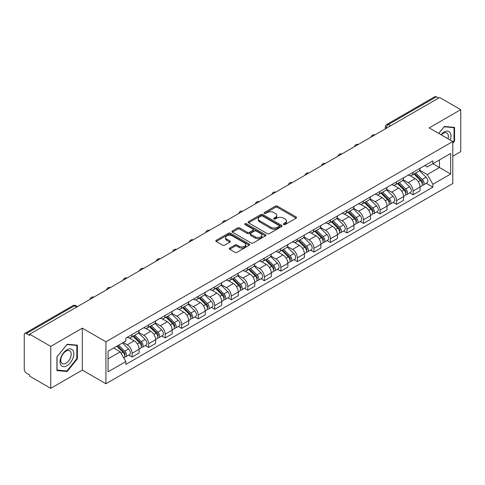<?xml version="1.0" encoding="UTF-8"?>
<svg xmlns="http://www.w3.org/2000/svg" width="485" height="485" viewBox="0 0 485 485"><rect width="100%" height="100%" fill="white"/><g stroke="black" fill="none" stroke-linecap="round" stroke-linejoin="round"><path stroke-width="0.73" d="M283.634 224.549A1.031 0.594 0 0 0 285.095 224.549L296.141 218.165A1.473 0.849 0 0 0 296.571 217.565A1.473 0.849 0 0 0 296.141 216.965L277.426 206.161A1.473 0.849 0 0 0 275.341 206.161L264.295 212.539A1.031 0.594 0 0 0 263.992 212.957A1.031 0.594 0 0 0 264.295 213.382A1.031 0.594 0 0 0 265.75 213.382L267.18 212.551A4.704 2.716 0 0 1 273.837 212.551L275.395 213.455A4.704 2.716 0 0 1 276.771 215.376A4.704 2.716 0 0 1 275.395 217.298L273.964 218.123A1.031 0.594 0 0 0 273.661 218.541A1.031 0.594 0 0 0 273.964 218.965A1.031 0.594 0 0 0 275.419 218.965L276.85 218.141A4.704 2.716 0 0 1 283.507 218.141L285.065 219.038A4.704 2.716 0 0 1 286.447 220.96A4.704 2.716 0 0 1 285.065 222.882L283.634 223.706A1.031 0.594 0 0 0 283.337 224.125A1.031 0.594 0 0 0 283.634 224.549L283.634 223.706M229.69 248.065A1.473 0.849 0 0 0 229.26 248.666A1.473 0.849 0 0 0 229.69 249.266L234.94 252.303A1.473 0.849 0 0 0 237.019 252.303L249.296 245.216A1.473 0.849 0 0 0 249.726 244.616A1.473 0.849 0 0 0 249.296 244.016L230.575 233.206A1.473 0.849 0 0 0 228.496 233.206L216.225 240.293A1.473 0.849 0 0 0 215.795 240.893A1.473 0.849 0 0 0 216.225 241.494L222.566 245.155A1.473 0.849 0 0 0 224.646 245.155L229.896 242.124A1.473 0.849 0 0 0 230.326 241.524A1.473 0.849 0 0 0 229.896 240.924L226.75 239.105A3.935 2.273 0 0 1 225.598 237.498A3.935 2.273 0 0 1 228.029 235.401A3.935 2.273 0 0 1 232.315 235.892L244.64 243.009A3.935 2.273 0 0 1 245.792 244.616A3.935 2.273 0 0 1 243.361 246.713A3.935 2.273 0 0 1 239.075 246.222L237.019 245.034A1.473 0.849 0 0 0 234.94 245.034L229.69 248.065L229.69 249.266M105.936 341.786L82.311 328.145L50.737 346.375L29.652 334.201L439.665 97.485L460.75 109.658L429.176 127.882L452.802 141.523L105.936 341.786L105.936 383.75L452.802 183.488L452.802 141.523M267.284 233.631A1.473 0.849 0 0 0 269.363 233.631L281.633 226.543A1.473 0.849 0 0 0 282.064 225.943A1.473 0.849 0 0 0 281.633 225.343L262.918 214.534A1.473 0.849 0 0 0 260.839 214.534L248.562 221.621A1.473 0.849 0 0 0 248.132 222.221A1.473 0.849 0 0 0 248.562 222.821L267.284 233.631M245.392 224.767A1.031 0.594 0 0 1 246.435 224.913L246.435 223.694L265.465 234.679A1.473 0.849 0 0 1 265.895 235.28A1.473 0.849 0 0 1 265.465 235.88L253.194 242.967A1.473 0.849 0 0 1 251.115 242.967L232.394 232.157L237.644 229.15L237.644 227.926L232.394 230.957A1.473 0.849 0 0 0 231.963 231.557A1.473 0.849 0 0 0 232.394 232.157L232.394 230.957M237.644 229.15A1.473 0.849 0 0 1 239.723 229.15L239.723 227.926A1.473 0.849 0 0 0 237.644 227.926M239.723 227.926L247.32 232.309A1.473 0.849 0 0 0 249.399 232.309L252.879 230.296A1.473 0.849 0 0 0 253.309 229.696A1.473 0.849 0 0 0 252.879 229.096L244.98 224.531A1.031 0.594 0 0 1 244.676 224.112A1.031 0.594 0 0 1 245.313 223.561A1.031 0.594 0 0 1 246.435 223.694M50.737 346.375L50.737 388.339L29.652 376.166L29.652 374.941L26.372 373.044A2.995 1.728 -120 0 1 24.25 369.376L24.25 334.753A2.995 1.728 -120 0 1 24.868 333.383L72.865 305.671A2.995 1.728 60 0 1 74.363 305.823L26.372 333.528A2.995 1.728 -120 0 0 24.868 333.383M452.802 156.206L460.75 151.617L460.75 109.658M50.737 388.339L82.311 370.11L105.936 383.75M29.652 334.201L29.652 335.426L26.372 333.528M390.613 125.803L388.388 124.518A2.995 1.728 60 0 0 386.891 124.372L434.881 96.66A2.995 1.728 60 0 1 436.385 96.812L388.388 124.518A2.995 1.728 120 0 0 386.272 128.192L386.272 128.313M438.61 98.097L436.385 96.812M413.075 172.29A6.893 3.977 60 0 1 411.644 175.388L418.64 171.35A6.893 3.977 -120 0 0 420.065 168.253M403.15 179.717L408.2 182.633A6.893 3.977 60 0 1 413.075 191.072L420.065 187.034A6.893 3.977 -120 0 0 415.19 178.595L410.189 175.703M420.065 187.034L420.065 190.763L413.075 194.8L409.722 192.866M411.644 175.388A6.893 3.977 60 0 1 408.255 175.073M413.075 191.072L413.075 194.8M396.548 181.833A6.893 3.977 60 0 1 395.117 184.93L402.113 180.893A6.893 3.977 -120 0 0 403.538 177.795M393.196 202.409L396.548 204.343L403.538 200.305L403.538 196.577A6.893 3.977 -120 0 0 398.664 188.138L393.662 185.246M395.117 184.93A6.893 3.977 60 0 1 391.728 184.615M386.624 189.259L391.674 192.169A6.893 3.977 60 0 1 396.548 200.614L396.548 204.343M380.016 191.375A6.893 3.977 60 0 1 378.591 194.473L385.581 190.435A6.893 3.977 -120 0 0 387.012 187.337M376.663 211.951L380.016 213.885L387.012 209.847L387.012 206.119A6.893 3.977 -120 0 0 382.138 197.68L377.13 194.788M378.591 194.473A6.893 3.977 60 0 1 375.196 194.158M370.097 198.795L375.147 201.712A6.893 3.977 60 0 1 380.016 210.157L380.016 213.885M363.489 200.917A6.893 3.977 60 0 1 362.065 204.015L369.055 199.978A6.893 3.977 -120 0 0 370.485 196.88M360.137 221.493L363.489 223.427L370.485 219.39L370.485 215.661A6.893 3.977 -120 0 0 365.611 207.222L360.604 204.331M362.065 204.015A6.893 3.977 60 0 1 358.67 203.7M353.565 208.338L358.615 211.254A6.893 3.977 60 0 1 363.489 219.699L363.489 223.427M346.963 210.46A6.893 3.977 60 0 1 345.538 213.558L352.528 209.52A6.893 3.977 -120 0 0 353.953 206.422M343.61 231.036L346.963 232.97L353.953 228.932L353.953 225.204A6.893 3.977 -120 0 0 349.085 216.759L344.077 213.873M345.538 213.558A6.893 3.977 60 0 1 342.143 213.242M337.039 217.88L342.089 220.796A6.893 3.977 60 0 1 346.963 229.241L346.963 232.97M330.437 220.002A6.893 3.977 60 0 1 329.006 223.1L336.002 219.062A6.893 3.977 -120 0 0 337.427 215.964M327.084 240.578L330.437 242.512L337.427 238.474L337.427 234.746A6.893 3.977 -120 0 0 332.552 226.301L327.551 223.415M329.006 223.1A6.893 3.977 60 0 1 325.617 222.785M320.512 227.423L325.562 230.339A6.893 3.977 60 0 1 330.437 238.784L330.437 242.512M313.91 229.544A6.893 3.977 60 0 1 312.479 232.636L319.476 228.605A6.893 3.977 -120 0 0 320.9 225.507M310.558 250.121L313.91 252.054L320.9 248.017L320.9 244.288A6.893 3.977 -120 0 0 316.026 235.843L311.024 232.958M312.479 232.636A6.893 3.977 60 0 1 309.09 232.327M303.986 236.965L309.036 239.881A6.893 3.977 60 0 1 313.91 248.326L313.91 252.054M297.378 239.087A6.893 3.977 60 0 1 295.953 242.179L302.943 238.147A6.893 3.977 -120 0 0 304.374 235.049M294.025 259.663L297.378 261.597L304.374 257.559L304.374 253.831A6.893 3.977 -120 0 0 299.5 245.386L294.492 242.5M295.953 242.179A6.893 3.977 60 0 1 292.558 241.869M287.459 246.507L292.51 249.423A6.893 3.977 60 0 1 297.378 257.868L297.378 261.597M280.851 248.629A6.893 3.977 60 0 1 279.427 251.721L286.417 247.689A6.893 3.977 -120 0 0 287.847 244.592M277.499 269.205L280.851 271.139L287.847 267.102L287.847 263.373A6.893 3.977 -120 0 0 282.973 254.928L277.966 252.042M279.427 251.721A6.893 3.977 60 0 1 276.032 251.412M270.927 256.05L275.977 258.966A6.893 3.977 60 0 1 280.851 267.411L280.851 271.139M264.325 258.172A6.893 3.977 60 0 1 262.9 261.263L269.89 257.226A6.893 3.977 -120 0 0 271.315 254.134M260.972 278.748L264.325 280.682L271.315 276.644L271.315 272.916A6.893 3.977 -120 0 0 266.447 264.47L261.439 261.585M262.9 261.263A6.893 3.977 60 0 1 259.505 260.954M254.401 265.592L259.451 268.508A6.893 3.977 60 0 1 264.325 276.953L264.325 280.682M247.799 267.714A6.893 3.977 60 0 1 246.368 270.806L253.364 266.768A6.893 3.977 -120 0 0 254.789 263.676M244.446 288.29L247.799 290.224L254.789 286.186L254.789 282.458A6.893 3.977 -120 0 0 249.914 274.013L244.913 271.127M246.368 270.806A6.893 3.977 60 0 1 242.979 270.497M237.874 275.134L242.924 278.05A6.893 3.977 60 0 1 247.799 286.496L247.799 290.224M231.272 277.256A6.893 3.977 60 0 1 229.841 280.348L236.838 276.311A6.893 3.977 -120 0 0 238.262 273.219M227.92 297.832L231.272 299.766L238.262 295.729L238.262 292A6.893 3.977 -120 0 0 233.388 283.555L228.387 280.669M229.841 280.348A6.893 3.977 60 0 1 226.446 280.039M221.348 284.677L226.398 287.593A6.893 3.977 60 0 1 231.272 296.038L231.272 299.766M214.74 286.799A6.893 3.977 60 0 1 213.315 289.891L220.305 285.853A6.893 3.977 -120 0 0 221.736 282.761M211.387 307.375L214.74 309.309L221.736 305.271L221.736 301.543A6.893 3.977 -120 0 0 216.862 293.098L211.854 290.212M213.315 289.891A6.893 3.977 60 0 1 209.92 289.581M204.815 294.219L209.866 297.135A6.893 3.977 60 0 1 214.74 305.574L214.74 309.309M198.213 296.341A6.893 3.977 60 0 1 196.789 299.433L203.779 295.395A6.893 3.977 -120 0 0 205.203 292.303M194.861 316.917L198.213 318.851L205.21 314.813L205.21 311.085A6.893 3.977 -120 0 0 200.335 302.64L195.328 299.754M196.789 299.433A6.893 3.977 60 0 1 193.394 299.124M188.289 303.762L193.339 306.678A6.893 3.977 60 0 1 198.213 315.117L198.213 318.851M181.687 305.883A6.893 3.977 60 0 1 180.256 308.975L187.252 304.938A6.893 3.977 -120 0 0 188.677 301.846M178.334 326.46L181.687 328.393L188.677 324.356L188.677 320.621A6.893 3.977 -120 0 0 183.803 312.182L178.801 309.291M180.256 308.975A6.893 3.977 60 0 1 176.867 308.666M171.763 313.304L176.813 316.22A6.893 3.977 60 0 1 181.687 324.659L181.687 328.393M165.161 315.426A6.893 3.977 60 0 1 163.73 318.518L170.726 314.48A6.893 3.977 -120 0 0 172.151 311.388M161.808 336.002L165.161 337.936L172.151 333.898L172.151 330.164A6.893 3.977 -120 0 0 167.276 321.725L162.275 318.833M163.73 318.518A6.893 3.977 60 0 1 160.341 318.208M155.236 322.846L160.286 325.762A6.893 3.977 60 0 1 165.161 334.201L165.161 337.936M148.628 324.968A6.893 3.977 60 0 1 147.204 328.06L154.194 324.022A6.893 3.977 -120 0 0 155.624 320.931M145.276 345.544L148.634 347.478L155.624 343.441L155.624 339.706A6.893 3.977 -120 0 0 150.75 331.267L145.743 328.375M147.204 328.06A6.893 3.977 60 0 1 143.809 327.751M138.71 332.389L143.76 335.305A6.893 3.977 60 0 1 148.634 343.744L148.634 347.478M132.102 334.511A6.893 3.977 60 0 1 130.677 337.602L137.667 333.565A6.893 3.977 -120 0 0 139.098 330.473M128.749 355.081L132.102 357.021L139.098 352.983L139.098 349.248A6.893 3.977 -120 0 0 134.224 340.809L129.216 337.918M130.677 337.602A6.893 3.977 60 0 1 127.282 337.293M123.202 342.525L127.228 344.847A6.893 3.977 60 0 1 132.102 353.286L132.102 357.021M424.781 165.53L427.273 166.973L450.686 153.454L439.452 159.935L439.452 167.519L427.273 174.558L419.677 170.174M108.052 358.851L120.238 351.819L125.851 361.543L108.052 371.819L108.052 351.267L125.851 340.991L125.851 338.118L432.887 160.856L432.887 163.73L450.686 174.006L432.887 184.282L427.273 174.558M450.686 153.454L450.686 174.006M125.851 361.543L125.851 364.423L432.887 187.155L432.887 184.282M452.802 143.208L454.554 141.032L454.554 127.397L444.327 126.488L438.755 133.417M82.311 328.145L82.311 370.11M56.933 370.595L67.16 371.51L77.382 358.791L77.382 345.156L67.16 344.241L56.933 356.96L56.933 370.595M120.238 351.819L113.666 348.03M426.248 183.324L432.887 187.155M454.021 140.723L454.554 141.032M66.075 370.886L67.16 371.51M76.854 358.482L77.382 358.791M284.046 224.694L285.065 224.106A4.704 2.716 0 0 0 286.447 222.185L286.447 220.96M276.771 215.376L276.771 216.601A4.704 2.716 0 0 1 275.395 218.523L274.377 219.111M296.123 218.177L277.426 207.386A1.473 0.849 0 0 0 275.341 207.386L264.707 213.527M281.615 226.556L262.918 215.758A1.473 0.849 0 0 0 260.839 215.758L248.587 222.833M279.033 226.362A1.031 0.594 0 0 0 279.336 225.943A1.031 0.594 0 0 0 279.033 225.525L262.603 216.037A1.031 0.594 0 0 0 261.148 216.037L259.639 216.904A4.704 2.716 0 0 0 258.262 218.826A4.704 2.716 0 0 0 259.639 220.748L270.873 227.235A4.704 2.716 0 0 0 277.529 227.235L279.033 226.362L279.033 227.586A1.031 0.594 0 0 0 279.336 227.168L279.336 225.943M258.262 218.826L258.262 220.051A4.704 2.716 0 0 0 259.639 221.972L259.639 220.748M279.033 227.586L277.529 228.459A4.704 2.716 0 0 1 270.873 228.459L259.639 221.972M239.723 229.15L247.32 233.534A1.473 0.849 0 0 0 249.399 233.534L252.879 231.521A1.473 0.849 0 0 0 253.309 230.921L253.309 229.696M246.435 224.913L265.447 235.892M255.195 236.856A3.935 2.273 0 0 0 259.481 237.347A3.935 2.273 0 0 0 261.912 235.249A3.935 2.273 0 0 0 260.76 233.643L256.419 231.139A1.473 0.849 0 0 0 254.334 231.139L250.854 233.146A1.473 0.849 0 0 0 250.424 233.746A1.473 0.849 0 0 0 250.854 234.346L255.195 236.856L255.195 238.08A3.935 2.273 0 0 0 259.481 238.571A3.935 2.273 0 0 0 261.912 236.474L261.912 235.249M250.424 233.746L250.424 234.97A1.473 0.849 0 0 0 250.854 235.571L250.854 234.346M255.195 238.08L250.854 235.571M245.792 244.616L245.792 245.84A3.935 2.273 0 0 1 243.361 247.938A3.935 2.273 0 0 1 239.075 247.447L237.019 246.259A1.473 0.849 0 0 0 234.94 246.259L229.708 249.278M225.598 237.498L225.598 238.723A3.935 2.273 0 0 0 226.75 240.33L226.75 239.105M229.896 240.924L229.896 242.124L226.75 240.33M249.272 245.228L230.575 234.431A1.473 0.849 0 0 0 228.496 234.431L216.243 241.506M413.966 174.048L420.477 180.475A3.747 2.164 60 0 1 421.465 186.088L420.065 186.895M415.263 175.327L418.021 176.922M414.687 173.63L421.817 180.669A1.801 1.037 60 0 1 422.289 183.36A1.801 1.037 60 0 1 422.126 183.427M415.766 173.012L422.277 179.432A3.747 2.164 60 0 1 423.266 185.046A3.747 2.164 60 0 1 422.132 185.167M419.41 170.641L426.091 177.231A3.747 2.164 60 0 1 427.079 182.845L423.266 185.046M397.433 183.591L403.944 190.017A3.747 2.164 60 0 1 404.933 195.631L403.538 196.437M398.737 184.87L401.495 186.464M398.161 183.172L405.29 190.205A1.801 1.037 60 0 1 405.763 192.903A1.801 1.037 60 0 1 405.599 192.969M399.24 182.554L405.745 188.974A3.747 2.164 60 0 1 406.733 194.588A3.747 2.164 60 0 1 405.605 194.709M402.883 180.184L409.564 186.773A3.747 2.164 60 0 1 410.553 192.387L406.733 194.588M380.907 193.133L387.418 199.559A3.747 2.164 60 0 1 388.406 205.173L387.012 205.979M382.204 194.412L384.969 196.007M381.628 192.715L388.758 199.747A1.801 1.037 60 0 1 389.237 202.445A1.801 1.037 60 0 1 389.073 202.512M382.707 192.09L389.219 198.517A3.747 2.164 60 0 1 390.207 204.13A3.747 2.164 60 0 1 389.079 204.252M386.351 189.726L393.032 196.316A3.747 2.164 60 0 1 394.02 201.93L390.207 204.13M450.256 140.056A9.736 5.62 120 0 0 450.08 132.575A9.736 5.62 120 0 0 440.998 134.709M448.025 138.765A7.372 4.256 120 0 0 447.667 133.824A7.372 4.256 120 0 0 446.837 133.054A7.372 4.256 120 0 0 441.295 134.878M438.779 133.43L444.114 126.785L454.021 127.67L454.021 140.88L452.802 142.396M453.366 127.294L454.021 127.67M72.908 350.334A9.736 5.62 120 0 0 63.505 352.856A9.736 5.62 120 0 0 60.983 365.175A9.736 5.62 120 0 0 70.392 362.653A9.736 5.62 120 0 0 72.908 350.334M70.495 351.576A7.372 4.256 120 0 0 69.67 350.813A7.372 4.256 120 0 0 62.807 354.25A7.372 4.256 120 0 0 61.468 362.81A7.372 4.256 120 0 0 62.292 363.58A7.372 4.256 120 0 0 69.155 360.137A7.372 4.256 120 0 0 70.495 351.576M66.948 370.958L57.042 370.073L57.042 356.869L66.948 344.544L76.854 345.429L76.854 358.639L66.948 370.958M76.194 345.053L76.854 345.429M364.38 202.675L370.892 209.096A3.747 2.164 60 0 1 371.88 214.716L370.479 215.522M365.678 203.955L368.436 205.549M365.102 202.257L372.231 209.29A1.801 1.037 60 0 1 372.704 211.987A1.801 1.037 60 0 1 372.541 212.054M366.181 201.633L372.692 208.059A3.747 2.164 60 0 1 373.68 213.673A3.747 2.164 60 0 1 372.547 213.794M369.825 199.262L376.505 205.858A3.747 2.164 60 0 1 377.494 211.472L373.68 213.673M347.854 212.218L354.365 218.638A3.747 2.164 60 0 1 355.353 224.258L353.953 225.064M349.151 213.497L351.91 215.091M348.576 211.799L355.705 218.832A1.801 1.037 60 0 1 356.178 221.53A1.801 1.037 60 0 1 356.014 221.596M349.655 211.175L356.166 217.601A3.747 2.164 60 0 1 357.154 223.215A3.747 2.164 60 0 1 356.02 223.336M353.298 208.805L359.979 215.401A3.747 2.164 60 0 1 360.967 221.014L357.154 223.215M331.328 221.76L337.839 228.18A3.747 2.164 60 0 1 338.827 233.8L337.427 234.607M332.625 223.039L335.384 224.634M332.049 221.342L339.179 228.374A1.801 1.037 60 0 1 339.652 231.072A1.801 1.037 60 0 1 339.488 231.139M333.128 220.717L339.639 227.144A3.747 2.164 60 0 1 340.628 232.758A3.747 2.164 60 0 1 339.494 232.879M336.772 218.347L343.453 224.943A3.747 2.164 60 0 1 344.441 230.557L340.628 232.758M314.795 231.303L321.306 237.723A3.747 2.164 60 0 1 322.295 243.343L320.9 244.149M316.099 232.582L318.857 234.176M315.517 230.884L322.652 237.917A1.801 1.037 60 0 1 323.125 240.615A1.801 1.037 60 0 1 322.962 240.681M316.596 230.26L323.107 236.686A3.747 2.164 60 0 1 324.095 242.3A3.747 2.164 60 0 1 322.968 242.421M320.239 227.889L326.926 234.485A3.747 2.164 60 0 1 327.915 240.099L324.095 242.3M298.269 240.845L304.78 247.265A3.747 2.164 60 0 1 305.768 252.885L304.374 253.691M299.566 242.124L302.331 243.719M298.99 240.427L306.12 247.459A1.801 1.037 60 0 1 306.599 250.157A1.801 1.037 60 0 1 306.435 250.224M300.069 239.802L306.581 246.228A3.747 2.164 60 0 1 307.569 251.842A3.747 2.164 60 0 1 306.441 251.964M303.713 237.432L310.394 244.028A3.747 2.164 60 0 1 311.382 249.642L307.569 251.842M281.743 250.387L288.254 256.808A3.747 2.164 60 0 1 289.242 262.427L287.841 263.234M283.04 251.666L285.798 253.261M282.464 249.969L289.594 257.001A1.801 1.037 60 0 1 290.066 259.699A1.801 1.037 60 0 1 289.903 259.766M283.543 249.345L290.054 255.771A3.747 2.164 60 0 1 291.042 261.385A3.747 2.164 60 0 1 289.909 261.506M287.187 246.974L293.868 253.57A3.747 2.164 60 0 1 294.856 259.184L291.042 261.385M265.216 259.93L271.727 266.35A3.747 2.164 60 0 1 272.715 271.97L271.315 272.776M266.514 261.209L269.272 262.803M265.938 259.511L273.067 266.544A1.801 1.037 60 0 1 273.54 269.242A1.801 1.037 60 0 1 273.376 269.308M267.017 258.887L273.528 265.313A3.747 2.164 60 0 1 274.516 270.927A3.747 2.164 60 0 1 273.382 271.048M270.66 256.517L277.341 263.112A3.747 2.164 60 0 1 278.329 268.726L274.516 270.927M248.69 269.472L255.195 275.892A3.747 2.164 60 0 1 256.183 281.512L254.789 282.318M249.987 270.751L252.746 272.346M249.411 269.054L256.541 276.086A1.801 1.037 60 0 1 257.014 278.784A1.801 1.037 60 0 1 256.85 278.851M250.49 268.429L257.001 274.856A3.747 2.164 60 0 1 257.99 280.469A3.747 2.164 60 0 1 256.856 280.591M254.134 266.059L260.815 272.649A3.747 2.164 60 0 1 261.803 278.269L257.99 280.469M232.157 279.014L238.668 285.435A3.747 2.164 60 0 1 239.657 291.055L238.262 291.861M233.455 280.294L236.219 281.888M232.879 278.596L240.008 285.629A1.801 1.037 60 0 1 240.487 288.326A1.801 1.037 60 0 1 240.324 288.393M233.958 277.972L240.469 284.398A3.747 2.164 60 0 1 241.457 290.012A3.747 2.164 60 0 1 240.33 290.133M237.601 275.601L244.282 282.191A3.747 2.164 60 0 1 245.271 287.811L241.457 290.012M215.631 288.557L222.142 294.977A3.747 2.164 60 0 1 223.13 300.597L221.736 301.403M216.928 289.836L219.693 291.43M216.352 288.138L223.482 295.171A1.801 1.037 60 0 1 223.955 297.869A1.801 1.037 60 0 1 223.791 297.929M217.432 287.514L223.943 293.94A3.747 2.164 60 0 1 224.931 299.554A3.747 2.164 60 0 1 223.803 299.675M221.075 285.144L227.756 291.734A3.747 2.164 60 0 1 228.744 297.353L224.931 299.554M199.105 298.099L205.616 304.519A3.747 2.164 60 0 1 206.604 310.133L205.203 310.946M200.402 299.378L203.16 300.973M199.826 297.681L206.956 304.713A1.801 1.037 60 0 1 207.428 307.411A1.801 1.037 60 0 1 207.265 307.472M200.905 297.056L207.416 303.483A3.747 2.164 60 0 1 208.404 309.097A3.747 2.164 60 0 1 207.271 309.218M204.549 294.686L211.23 301.276A3.747 2.164 60 0 1 212.218 306.896L208.404 309.097M182.578 307.642L189.089 314.062A3.747 2.164 60 0 1 190.078 319.676L188.677 320.488M183.876 308.921L186.634 310.515M183.3 307.223L190.429 314.256A1.801 1.037 60 0 1 190.902 316.954A1.801 1.037 60 0 1 190.738 317.014M184.379 306.599L190.89 313.025A3.747 2.164 60 0 1 191.878 318.639A3.747 2.164 60 0 1 190.744 318.76M188.022 304.228L194.703 310.818A3.747 2.164 60 0 1 195.691 316.438L191.878 318.639M166.046 317.184L172.557 323.604A3.747 2.164 60 0 1 173.545 329.218L172.151 330.03M167.349 318.463L170.108 320.058M166.773 316.766L173.903 323.798A1.801 1.037 60 0 1 174.376 326.496A1.801 1.037 60 0 1 174.212 326.557M167.852 316.141L174.357 322.567A3.747 2.164 60 0 1 175.346 328.181A3.747 2.164 60 0 1 174.218 328.303M171.496 313.771L178.177 320.361A3.747 2.164 60 0 1 179.165 325.981L175.346 328.181M149.519 326.726L156.031 333.146A3.747 2.164 60 0 1 157.019 338.76L155.624 339.567M150.817 328.005L153.581 329.6M150.241 326.308L157.37 333.341A1.801 1.037 60 0 1 157.849 336.038A1.801 1.037 60 0 1 157.686 336.099M151.32 325.684L157.831 332.11A3.747 2.164 60 0 1 158.819 337.724A3.747 2.164 60 0 1 157.692 337.845M154.964 323.313L161.644 329.903A3.747 2.164 60 0 1 162.633 335.523L158.819 337.724M132.993 336.263L139.504 342.689A3.747 2.164 60 0 1 140.492 348.303L139.092 349.109M134.29 337.548L137.049 339.142M133.714 335.85L140.844 342.883A1.801 1.037 60 0 1 141.317 345.581A1.801 1.037 60 0 1 141.153 345.641M134.794 335.226L141.305 341.646A3.747 2.164 60 0 1 142.293 347.266A3.747 2.164 60 0 1 141.159 347.387M138.437 332.855L145.118 339.445A3.747 2.164 60 0 1 146.106 345.065L142.293 347.266M116.855 346.187L122.978 352.231A3.747 2.164 60 0 1 123.966 357.845L123.778 357.954M117.764 347.09L120.522 348.685M117.576 345.775L124.318 352.425A1.801 1.037 60 0 1 124.79 355.123A1.801 1.037 60 0 1 124.627 355.184M118.655 345.15L124.778 351.188A3.747 2.164 60 0 1 125.767 356.808A3.747 2.164 60 0 1 124.633 356.93M122.469 342.95L128.592 348.988A3.747 2.164 60 0 1 129.58 354.608L125.767 356.808M386.375 128.252L386.272 128.192A2.995 1.728 0 0 1 385.393 126.967L385.393 128.822M148.634 343.744L155.624 339.706M165.161 334.201L172.151 330.164M181.687 324.659L188.677 320.621M198.213 315.117L205.21 311.085M214.74 305.574L221.736 301.543M231.272 296.038L238.262 292M247.799 286.496L254.789 282.458M264.325 276.953L271.315 272.916M280.851 267.411L287.847 263.373M297.378 257.868L304.374 253.831M313.91 248.326L320.9 244.288M330.437 238.784L337.427 234.746M346.963 229.241L353.953 225.204M363.489 219.699L370.485 215.661M380.016 210.157L387.012 206.119M396.548 200.614L403.538 196.577M132.102 353.286L139.098 349.248M127.228 344.847L134.224 340.809M143.76 335.305L150.75 331.267M160.286 325.762L167.276 321.725M176.813 316.22L183.803 312.182M193.339 306.678L200.335 302.64M209.866 297.135L216.862 293.098M226.398 287.593L233.388 283.555M242.924 278.05L249.914 274.013M259.451 268.508L266.447 264.47M275.977 258.966L282.973 254.928M292.51 249.423L299.5 245.386M309.036 239.881L316.026 235.843M325.562 230.339L332.552 226.301M342.089 220.796L349.085 216.759M358.615 211.254L365.611 207.222M375.147 201.712L382.138 197.68M391.674 192.169L398.664 188.138M408.2 182.633L415.19 178.595M374.644 135.024A2.995 1.728 120 0 0 373.317 135.788M358.112 144.566A2.995 1.728 120 0 0 356.79 145.33M341.586 154.109A2.995 1.728 120 0 0 340.264 154.873M325.059 163.651A2.995 1.728 120 0 0 323.737 164.415M308.533 173.194A2.995 1.728 120 0 0 307.205 173.957M292 182.736A2.995 1.728 120 0 0 290.679 183.5M275.474 192.278A2.995 1.728 120 0 0 274.152 193.042M258.948 201.821A2.995 1.728 120 0 0 257.626 202.584M242.421 211.363A2.995 1.728 120 0 0 241.1 212.127M225.895 220.905A2.995 1.728 120 0 0 224.567 221.669M209.362 230.448A2.995 1.728 120 0 0 208.041 231.212M192.836 239.99A2.995 1.728 120 0 0 191.514 240.754M176.31 249.532A2.995 1.728 120 0 0 174.988 250.296M159.783 259.075A2.995 1.728 120 0 0 158.456 259.839M143.257 268.617A2.995 1.728 120 0 0 141.929 269.381M126.724 278.16A2.995 1.728 120 0 0 125.403 278.923M110.198 287.702A2.995 1.728 120 0 0 108.876 288.466M93.672 297.244A2.995 1.728 120 0 0 92.35 298.008M76.588 307.108L74.363 305.823A2.995 1.728 120 0 1 75.86 305.671A2.995 2.995 0 0 0 72.865 305.671M285.065 224.106L285.065 222.882M273.964 218.965L273.964 218.123M275.395 218.523L275.395 217.298M264.295 213.382L264.295 212.539M275.341 207.386L275.341 206.161M277.426 207.386L277.426 206.161M296.141 218.165L296.141 216.965M248.562 222.821L248.562 221.621M260.839 215.758L260.839 214.534M262.918 215.758L262.918 214.534M281.633 226.543L281.633 225.343M270.873 228.459L270.873 227.235M277.529 228.459L277.529 227.235M247.32 233.534L247.32 232.309M249.399 233.534L249.399 232.309M252.879 231.521L252.879 230.296M265.465 235.88L265.465 234.679M234.94 246.259L234.94 245.034M237.019 246.259L237.019 245.034M239.075 247.447L239.075 246.222M216.225 241.494L216.225 240.293M228.496 234.431L228.496 233.206M230.575 234.431L230.575 233.206M249.296 245.216L249.296 244.016M420.477 180.475L418.325 181.711M422.659 182.536L421.986 182.93M426.091 177.231L422.277 179.432M403.944 190.017L401.798 191.254M406.133 192.078L405.46 192.472M409.564 186.773L405.745 188.974M387.418 199.559L385.266 200.796M389.607 201.621L388.934 202.015M393.032 196.316L389.219 198.517M370.892 209.096L368.739 210.338M373.08 211.163L372.401 211.557M376.505 205.858L372.692 208.059M354.365 218.638L352.213 219.881M356.554 220.705L355.875 221.099M359.979 215.401L356.166 217.601M337.839 228.18L335.687 229.423M340.021 230.248L339.348 230.642M343.453 224.943L339.639 227.144M321.306 237.723L319.154 238.966M323.495 239.79L322.822 240.178M326.926 234.485L323.107 236.686M304.78 247.265L302.628 248.508M306.969 249.332L306.296 249.72M310.394 244.028L306.581 246.228M288.254 256.808L286.101 258.05M290.442 258.875L289.763 259.263M293.868 253.57L290.054 255.771M271.727 266.35L269.575 267.593M273.916 268.417L273.237 268.805M277.341 263.112L273.528 265.313M255.195 275.892L253.049 277.135M257.383 277.96L256.71 278.348M260.815 272.649L257.001 274.856M238.668 285.435L236.516 286.677M240.857 287.502L240.184 287.89M244.282 282.191L240.469 284.398M222.142 294.977L219.99 296.22M224.331 297.044L223.658 297.432M227.756 291.734L223.943 293.94M205.616 304.519L203.464 305.762M207.804 306.587L207.125 306.975M211.23 301.276L207.416 303.483M189.089 314.062L186.937 315.305M191.272 316.129L190.599 316.517M194.703 310.818L190.89 313.025M172.557 323.604L170.411 324.847M174.745 325.671L174.073 326.059M178.177 320.361L174.357 322.567M156.031 333.146L153.878 334.389M158.219 335.214L157.546 335.602M161.644 329.903L157.831 332.11M139.504 342.689L137.352 343.932M141.693 344.756L141.014 345.144M145.118 339.445L141.305 341.646M122.978 352.231L121.098 353.316M125.166 354.299L124.487 354.687M128.592 348.988L124.778 351.188M374.893 134.878A2.995 2.995 0 0 0 371.049 137.097M358.366 144.421A2.995 2.995 0 0 0 354.523 146.64M341.84 153.963A2.995 2.995 0 0 0 337.996 156.182M325.314 163.506A2.995 2.995 0 0 0 321.47 165.725M308.787 173.048A2.995 2.995 0 0 0 304.938 175.267M292.255 182.59A2.995 2.995 0 0 0 288.411 184.809M275.729 192.133A2.995 2.995 0 0 0 271.885 194.352M259.202 201.675A2.995 2.995 0 0 0 255.359 203.894M242.676 211.217A2.995 2.995 0 0 0 238.832 213.436M226.149 220.76A2.995 2.995 0 0 0 222.3 222.979M209.617 230.302A2.995 2.995 0 0 0 205.773 232.521M193.091 239.845A2.995 2.995 0 0 0 189.247 242.063M176.564 249.387A2.995 2.995 0 0 0 172.721 251.606M160.038 258.929A2.995 2.995 0 0 0 156.188 261.148M143.505 268.472A2.995 2.995 0 0 0 139.662 270.691M126.979 278.014A2.995 2.995 0 0 0 123.135 280.233M110.453 287.556A2.995 2.995 0 0 0 106.609 289.775M93.926 297.099A2.995 2.995 0 0 0 90.083 299.318M77.467 306.599L75.86 305.671M386.891 124.372A2.995 2.995 0 0 0 385.393 126.967"/></g></svg>

